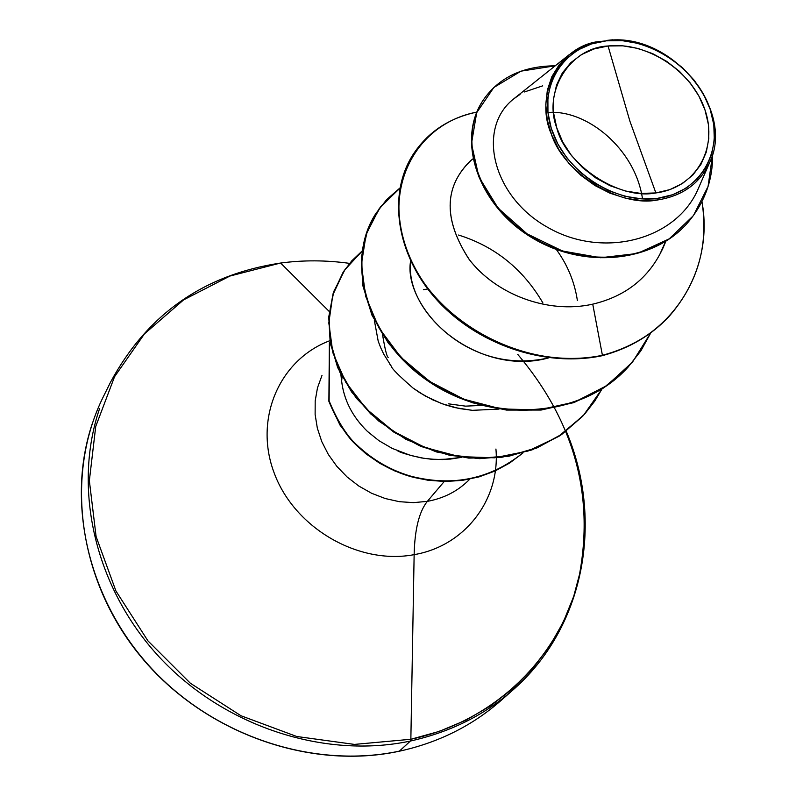 <?xml version="1.0" encoding="UTF-8"?>
<svg xmlns="http://www.w3.org/2000/svg" width="796" height="796" viewBox="0 0 796 796"><rect width="100%" height="100%" fill="white"/><g stroke="black" fill="none" stroke-linecap="round" stroke-linejoin="round"><path stroke-width="1.19" d="M608.064 45.989L629.885 121.151L655.874 192.94C618.472 200.373 565.439 164.225 556.732 127.728C542.822 91.789 569.767 47.7 608.064 45.989C647.347 41.541 692.212 71.202 704.997 109.957C718.35 148.633 695.923 187.866 655.874 192.94L629.885 121.151L608.064 45.989L594.105 48.934L581.518 54.566L570.782 62.685L562.324 73.013L556.503 85.172L553.548 98.694L553.618 113.072L556.732 127.728L562.772 142.096L571.518 155.598L582.632 167.687L595.677 177.876L610.114 185.747L625.367 191L640.83 193.418L655.874 192.94L669.924 189.587L682.421 183.508L692.888 174.981L700.958 164.344L706.321 152.026L708.818 138.504L708.36 124.305L704.997 109.957L698.868 95.998L690.212 82.943L679.356 71.262L666.71 61.392L652.73 53.68L637.924 48.427L622.85 45.83L608.064 45.989M595.637 41.979C556.563 49.203 534.942 97.52 551.359 134.156C564.056 173.717 620.064 207.567 657.536 199.985L657.625 198.323C614.9 204.443 564.324 171.249 551.28 128.385C537.589 85.59 564.105 44.934 606.383 40.825L595.637 41.979L606.383 40.825C648.461 36.099 696.47 67.849 710.191 109.341C724.519 150.743 700.57 192.831 657.625 198.323L657.536 199.985L641.944 200.582L625.905 198.304L610.005 193.209L594.831 185.478L580.941 175.379L568.832 163.299L558.961 149.668L551.688 134.992L547.24 119.818L545.787 104.694L547.35 90.157L551.837 76.724L559.091 64.874L568.812 54.984L581.299 47.073L595.637 41.979M399.065 751.195L399.532 751.096C314.291 769.304 214.9 736.867 151.25 668.162C87.65 599.378 65.69 501.44 92.644 422.527C65.69 501.44 87.65 599.378 151.25 668.162C214.9 736.867 314.291 769.304 399.532 751.096L410.388 741.046C324.221 759.354 223.626 726.43 159.15 656.889C94.714 587.269 72.396 488.256 99.58 408.597C72.396 488.256 94.714 587.269 159.15 656.889C223.626 726.43 324.221 759.354 410.388 741.046L410.855 739.275L354.449 744.409L296.739 736.489L240.989 715.753L190.403 683.267L147.917 640.84L115.918 590.97L96.097 536.554L89.351 480.694L95.729 426.477L114.544 376.727L144.454 333.872L183.637 299.853L229.905 276.053L280.411 263.068L229.905 276.053L183.637 299.853L144.454 333.872L114.544 376.727L95.729 426.477L89.351 480.694L96.097 536.554L115.918 590.97L147.917 640.84L190.403 683.267L240.989 715.753L296.739 736.489L354.449 744.409L410.855 739.275L414.139 554.653C358.807 565.22 294.828 528.275 274.401 473.56C253.387 419.004 279.486 359.464 329.912 340.668C279.486 359.464 253.387 419.004 274.401 473.56C294.828 528.275 358.807 565.22 414.139 554.653C414.716 529.459 419.114 511.699 427.343 501.361C444.078 498.286 458.088 491.023 469.381 479.56C458.088 491.023 444.078 498.286 427.343 501.361L444.248 481.49L427.343 501.361C419.114 511.699 414.716 529.459 414.139 554.653L410.855 739.275L439.302 731.375L466.098 720.101L490.834 705.654L513.191 688.311L532.872 668.371L549.628 646.173L563.289 622.064L573.697 596.413L580.782 569.598L584.473 542.006L584.791 514.017L581.777 485.998L575.498 458.317L566.085 431.323M329.245 311.495L280.879 263.287L329.245 311.495M495.928 449.034C500.395 499.102 465.352 545.957 414.139 554.653C465.352 545.957 500.395 499.102 495.928 449.034M341.633 381.125C343.922 400.109 352.489 416.835 367.334 431.313C352.419 416.706 343.852 399.97 341.633 381.125L340.847 374.269L341.633 381.125L342.091 376.647M423.392 289.704L427.741 288.988M321.972 375.473L317.495 387.791L315.186 400.915L315.126 414.497L317.345 428.188L321.783 441.631L328.34 454.466L336.847 466.356L347.096 476.963L358.787 486.018L371.632 493.281L385.284 498.545L399.363 501.689L413.502 502.634L427.343 501.361L413.502 502.634L399.363 501.689L385.284 498.545L371.632 493.281L358.787 486.018L347.096 476.963L336.847 466.356L328.34 454.466L321.783 441.631L317.345 428.188L315.126 414.497L315.186 400.915L317.495 387.791L321.972 375.473M367.493 431.462L378.986 440.715L392.199 448.397L410.716 455.471L424.377 458.406L435.919 459.491L450.337 459.083L461.67 457.342L442.506 459.551L430.676 459.153L421.502 457.939C408.308 454.924 400.408 452.586 397.791 450.934M378.219 341.245L380.707 347.723L378.219 341.245L374.319 320.241M389.741 364.07L391.443 366.439C391.692 368.478 398.876 375.682 413.015 388.04L419.81 392.746L432.925 399.95L444.755 404.696L454.775 407.582L472.366 410.338L499.002 409.094M548.981 357.782C481.291 377.105 404.378 316.062 410.617 260.899C402.816 303.724 466.695 376.986 548.971 357.772M472.854 158.931L471.461 160.006C444.029 185.826 443.103 218.751 468.695 258.79C494.983 293.814 547.369 314.46 592.741 304.152C625.835 296.311 649.228 277.655 662.919 248.173L665.884 241.258M568.812 54.984L513.639 98.933C476.287 128.216 492.226 196.911 548.145 227.626C603.517 259.317 676.859 239.805 698.371 188.433L709.485 162.881C699.654 183.647 682.341 196.015 657.536 199.985M611.736 39.999L615.328 39.949L611.736 39.999C674.262 35.472 735.206 111.171 709.485 162.881M547.937 112.495C586.851 109.261 635.337 148.971 642.511 198.91M592.741 304.152L602.413 355.295C543.917 367.463 475.968 343.215 436.089 298.221C396.119 253.237 388.239 193.597 413.064 154.543C427.731 132.156 448.974 118.007 476.794 112.097C414.228 124.096 380.14 191.209 409.671 257.615C438.327 324.161 526.723 371.553 602.413 355.295L602.005 355.752C543.469 367.931 475.461 343.613 435.611 298.55C395.682 253.486 387.931 193.796 412.905 154.802L412.746 155.051C387.921 194.095 395.801 253.725 435.74 298.689C475.61 343.673 543.539 367.921 602.005 355.752C629.288 348.469 651.795 335.196 669.516 315.922L669.307 316.161C651.606 335.305 629.178 348.499 602.005 355.752L602.413 355.295C629.586 348.051 652.023 334.847 669.725 315.694C697.953 282.869 708.699 244.869 701.953 201.686C714.271 268.083 673.953 337.783 602.413 355.295L592.741 304.152C547.767 314.36 495.868 294.202 469.371 259.675C443.481 220.213 443.73 187.359 470.137 161.09L472.237 159.399M483.023 100.415C455.989 140.444 478.366 205.547 531.638 237.536C584.692 270.113 654.79 261.964 688.242 222.074L688.013 222.333C654.491 262.023 584.572 270.033 531.638 237.536C478.505 205.637 456.068 140.753 482.844 100.684L483.023 100.415M606.642 40.417L612.701 39.8M555.23 65.799C522.783 66.078 498.774 77.53 483.202 100.137C456.426 140.205 478.874 205.099 532.036 237.019C584.99 269.526 654.929 261.516 688.47 221.805C704.888 202.094 712.947 179.538 712.629 154.126L708.072 186.433L693.376 215.666L669.207 238.86L637.327 253.476L600.552 257.745L562.464 250.999L527.032 233.825L498.097 208.124L478.874 176.851L471.481 143.738L476.675 112.714L493.819 87.5L520.992 71.152L555.23 65.799M542.693 85.849L524.415 91.968M520.027 94.416L513.818 98.794M659.247 255.655L665.565 241.467M517.698 354.329C575.239 422.457 595.408 498.037 578.204 581.04C558.643 658.232 494.734 721.325 410.855 739.275L410.388 741.046C461.62 729.534 503.171 704.948 535.031 667.257C503.171 704.948 461.62 729.534 410.388 741.046L399.293 751.215C309.395 770.578 203.567 732.847 140.693 656.421C77.739 580.005 64.496 474.456 103.55 396.279L110.574 382.11C147.17 314.35 203.786 274.67 280.411 263.068C303.236 260.023 326.29 260.123 349.573 263.376M382.558 334.788C385.065 349.613 386.936 357.135 388.199 357.354M448.576 403.851L465.541 406.139L481.421 405.433M375.782 213.646L375.632 213.885C344.459 261.934 366.558 340.429 429.711 382.16C492.406 424.417 581.647 418.388 627.765 367.463L603.398 388.06L573.936 402.587L541.061 410.059L506.495 410.079L472.127 402.696L439.84 388.398L411.413 368.13L388.378 343.195L371.941 315.146L362.867 285.744L361.474 256.75L367.613 229.885L380.707 206.642L399.851 188.314M343.056 272.351L351.742 260.869L362.13 251.009L344.27 270.481L332.827 294.938L328.818 322.947L332.867 352.767L345.762 382.199L366.419 408.965L393.353 431.263L424.965 447.521L459.352 456.596L494.415 457.809L528.037 451.034L558.245 436.656L583.349 415.552L602.015 388.955L594.741 401.124L584.582 414.189L561.926 434.208L537.031 447.7L509.291 455.839L479.869 458.277L450.038 454.924L421.104 445.979L394.338 431.91L370.926 413.442L351.872 391.513L337.962 367.225L330.43 341.753L329.017 316.669L333.365 293.187L343.056 272.351L333.096 293.615L328.748 317.087L330.161 342.161L337.683 367.633L351.583 391.921L370.637 413.84L394.04 432.298L420.795 446.367L449.72 455.312L479.54 458.655L508.952 456.217L536.683 448.078L561.568 434.586L582.801 416.139L559.638 435.9L531.977 449.909L501.162 457.441L468.745 458.108L436.397 451.919L405.821 439.273L378.617 420.945L356.21 398.07L339.713 372.001L330.539 344.27L328.758 316.838L333.852 291.326L345.255 269.098L362.1 251.247M523.012 452.874L509.679 463.023L494.893 471.083L478.973 476.904L462.267 480.386L445.143 481.5L427.969 480.247L411.114 476.714L394.945 471.013L379.821 463.332L365.991 453.839L352.698 441.581L339.972 425.054L328.877 401.323L329.365 343.006L328.877 401.323C335.962 418.497 343.902 431.91 352.698 441.581C369.652 458.695 389.125 470.406 411.114 476.714C453.163 487.251 490.465 479.301 523.012 452.874M650.859 332.728L640.899 350.797L628.153 367.046C582.025 417.97 492.754 423.999 430.039 381.732C366.856 339.991 344.748 261.476 375.921 213.408L386.677 199.567L399.91 188.015L379.364 208.353L366.14 234.392L361.384 264.431L365.702 296.43L379.065 328.121L400.846 357.215L429.731 381.523L463.889 399.224L501.082 408.935L538.892 409.9L574.851 401.98L606.711 385.672L632.561 362.011L650.969 332.509M522.892 452.904C490.286 479.102 453.024 486.893 411.104 476.267C389.194 469.939 369.782 458.217 352.867 441.103C344.101 431.432 336.181 418.019 329.116 400.866L329.624 342.608L329.116 400.866C336.181 418.019 344.101 431.432 352.867 441.103C369.782 458.217 389.194 469.939 411.104 476.267C453.024 486.893 490.286 479.102 522.892 452.904M556.832 250.193C567.777 265.436 574.632 282.232 577.389 300.57M472.366 410.338L458.894 408.477L441.889 403.681L425.233 396L413.015 388.04M391.443 366.439L383.732 354.12L380.707 347.723M330.27 342.787L329.624 342.608M542.872 302.878C523.052 269.038 494.943 246.422 458.556 235.039M606.383 40.825L622.223 40.656L638.372 43.452L654.212 49.083L669.177 57.332L682.719 67.909L694.341 80.416L703.614 94.396L710.191 109.341L713.803 124.703L714.31 139.917L711.654 154.404L705.913 167.618L697.286 179.03L686.072 188.184L672.68 194.712L657.625 198.323L641.486 198.851L624.9 196.264L608.532 190.632L593.04 182.184L579.05 171.259L567.13 158.285L557.747 143.797L551.28 128.385L547.956 112.654L547.897 97.241L551.071 82.744L557.339 69.73L566.414 58.665L577.926 49.979L591.428 43.959L606.383 40.825M688.013 222.333L688.47 221.805M482.844 100.684L483.202 100.137M566.235 431.203C604.234 520.713 584.553 627.755 512.515 690.361L500.644 700.828C472.078 725.872 438.298 742.668 399.323 751.215M413.064 154.543L412.746 155.051"/></g></svg>
